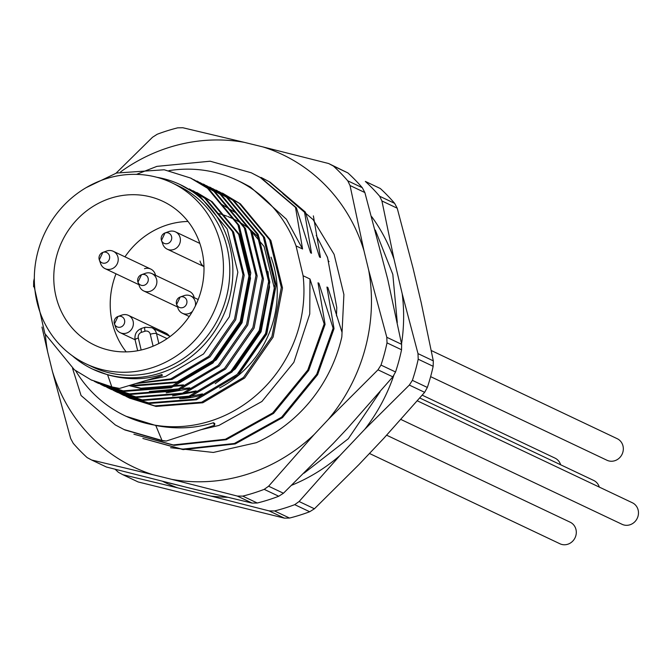 <?xml version="1.0" encoding="UTF-8"?>
<svg xmlns="http://www.w3.org/2000/svg" width="672" height="672" viewBox="0 0 672 672"><rect width="100%" height="100%" fill="white"/><g stroke="black" fill="none" stroke-linecap="round" stroke-linejoin="round"><path stroke-width="1.01" d="M401.537 343.82A173.561 161.524 -64.6 0 0 402.184 293.689L394.01 259.115A173.561 161.524 -64.6 0 0 371.666 216.644M162.834 481.438A173.561 161.524 -64.6 0 0 177.534 487.813L210.672 496.012A173.561 161.524 -64.6 0 0 227.573 497.28M291.791 485.192A173.561 161.524 -64.6 0 0 339.881 455.599L364.846 429.232A173.561 161.524 -64.6 0 0 394.027 374.707M177.534 487.813L122.8 474.684L118.39 472.298A191.772 178.475 115.4 0 1 115.189 469.291M122.8 474.684L138.113 481.942L284.424 518.154L269.111 510.896L274.562 510.955A191.772 178.475 115.4 0 0 294.722 504.655L299.107 501.514L339.881 455.599M210.672 496.012L269.111 510.896M274.562 510.955L289.531 518.053A191.772 178.475 -64.6 0 0 309.683 511.745L294.722 504.655M299.107 501.514L314.42 508.78L358.907 464.621L383.863 438.245L424.645 392.33L409.332 385.073L412.381 380.352A191.772 178.475 115.4 0 0 418.202 359.209L418.001 353.615L402.184 293.689M364.846 429.232L409.332 385.073M412.381 380.352L427.342 387.45A191.772 178.475 -64.6 0 0 433.163 366.307L418.202 359.209M418.001 353.615L433.306 360.872L421.21 302.702L413.036 268.136L397.219 208.211L381.914 200.953L379.68 196.258A191.772 178.475 115.4 0 0 365.35 181.423L380.318 188.513L365.35 181.423M394.01 259.115L381.914 200.953M379.68 196.258L394.649 203.356A191.772 178.475 -64.6 0 0 380.318 188.513M156.971 177.316A102.119 95.038 115.4 0 1 180.239 184.632A102.119 95.038 115.4 0 1 232.226 282.996A102.119 95.038 115.4 0 1 159.306 373.414A102.119 95.038 115.4 0 1 92.753 369.18A102.119 95.038 115.4 0 1 72.349 355.79M111.812 386.904L91.006 379.84L112.451 387.349L119.54 388.441L111.812 386.904L107.596 374.766C126.798 380.108 144.833 380.033 161.717 374.556L162.17 374.774M107.596 374.766L92.753 369.18M180.239 184.632L199.559 195.77L227.237 229.026L237.846 272.194L229.362 316.756L203.566 353.942L165.656 376.421L146.177 380.478M135.828 383.569L171.99 379.428L209.908 356.95L235.704 319.763L244.18 275.201L233.579 232.033L205.892 198.778L189.277 188.916L204.708 198.206L232.386 231.47L242.995 274.63L234.511 319.2L208.715 356.387L170.806 378.865L137.096 383.191M193.024 190.739L211.05 201.214L238.728 234.469L249.337 277.637L240.853 322.207L215.057 359.394L177.139 381.872L134.711 385.232L131.922 384.737M196.804 192.486L212.234 201.776L239.921 235.04L250.522 278.2L242.046 322.77L216.241 359.957L178.332 382.435L135.895 385.795L131.284 384.93M183.481 384.871L141.044 388.24L129.326 385.51M184.666 385.442L142.237 388.802L129.024 385.602M189.832 387.878L149.335 391.532M268.304 293.395L259.871 331.22L234.074 368.407L231.924 370.364M191.016 388.441L166.194 392.868M267.994 271.555L269.548 287.221L261.064 331.792L235.267 368.97L215.191 383.67M196.157 390.886L176.4 394.968M220.979 203.944L236.41 213.242L264.088 246.498L274.697 289.666L266.213 334.228L240.416 371.414L238.266 373.372M271.043 257.141A102.119 95.038 115.4 0 1 219.618 387.895M197.358 391.448L172.536 395.867M202.499 393.893L182.742 397.975M203.692 394.456A102.119 95.038 115.4 0 1 179.642 398.706M142.867 438.463L182.179 449.182L234.326 443.495L281.593 417.203L316.714 374.262L333.119 328.222L334.026 328.65L326.945 287.045L327.852 287.482L342.056 332.455M325.08 324.408L308.683 370.457L273.563 413.398L226.288 439.69L174.149 445.368L133.921 434.221L173.242 444.94L225.389 439.261L272.656 412.969L307.776 370.028L324.181 323.98L325.08 324.408L318.007 282.811L318.914 283.24L333.119 328.222M168.865 170.663A130.402 121.363 115.4 0 1 236.737 180.113A130.402 121.363 115.4 0 1 296.041 245.902L303.097 275.738L309.977 278.998L309.758 314L293.849 362.359L261.929 401.47L218.946 425.426L200.962 429.736M303.097 275.738A130.402 121.363 115.4 0 1 210.008 421.193A130.402 121.363 115.4 0 1 125.017 415.775A130.402 121.363 115.4 0 1 75.6 370.675M124.967 429.971L162.28 440.807L166.312 441.05L161.994 440.454L155.786 425.494L125.983 416.237M155.786 425.494C176.131 429.374 195.325 428.467 213.368 422.78L214.763 423.444M296.041 245.902L302.576 249.001L295.504 207.404L296.411 207.833L310.615 252.815L311.514 253.243L304.441 211.638L305.348 212.066L319.553 257.048L320.46 257.477L313.379 215.88M242.239 182.717L250.412 187.001L286.348 219.148L302.576 249.001M327.113 256.402L328.49 261.29L329.078 261.568M334.026 328.65L317.621 374.699L282.5 417.64L235.234 443.932L183.086 449.61L142.859 438.455M136.508 174.367L156.904 166.37L210.168 161.213L251.303 172.796L260.282 177.5L295.504 207.404M251.286 172.788L261.19 177.929L296.411 207.833M261.131 177.458L269.22 181.742L304.441 211.638M261.148 177.467L270.127 182.171L305.348 212.066M161.994 440.454L124.06 429.542L115.307 424.948L81.06 395.514L72.551 368.348M324.181 323.98L309.977 278.998M213.335 422.705L214.578 425.309L214.754 423.419M166.312 441.025L214.578 425.3M92.19 380.402L91.594 380.117M191.15 178.315L208.723 188.832L239.165 225.448L250.807 272.975L241.416 322.048L212.957 362.989L171.142 387.736L124.345 391.415L97.936 383.124M197.492 181.322L215.057 191.831L245.507 228.446L257.149 275.982L247.758 325.055L219.29 365.996L177.475 390.743L130.687 394.422L104.278 386.131M203.826 184.33L221.399 194.838L251.849 231.454L263.483 278.989L254.1 328.062L225.632 369.004L183.817 393.742L137.029 397.429L111.216 389.416L104.412 385.854M210.168 187.337L227.741 197.845L258.191 234.461L269.825 281.996L260.442 331.069L231.974 372.011L190.159 396.749L143.363 400.436L117.55 392.423L107.73 387.038M216.51 190.344L234.083 200.852L264.533 237.468L276.167 284.995L266.776 334.076L238.316 375.018L196.501 399.756L149.705 403.444L123.892 395.43L111.107 388.105M222.852 193.351L240.425 203.86L270.866 240.475L282.509 288.002L273.118 337.075L244.65 378.017L202.843 402.763L156.047 406.442L129.637 398.152M91.006 379.84L74.407 369.785L44.864 333.598L34.129 286.499L34.322 279.224M86.125 187.656L116.516 173.032L164.212 169.772L190.554 178.038L207.53 188.261L237.98 224.876L249.614 272.412L240.232 321.485L211.764 362.426L169.949 387.173L123.161 390.852L97.348 382.847L94.198 381.284M193.696 179.592L213.872 191.268L244.322 227.884L255.956 275.419L246.574 324.492L218.106 365.434L176.291 390.172L129.494 393.859L103.681 385.846L100.54 384.283M200.038 182.599L220.214 194.275L250.656 230.891L262.298 278.426L252.907 327.499L224.448 368.441L182.633 393.179L135.836 396.866L110.023 388.853L106.882 387.29M206.38 185.606L226.548 197.282L256.998 233.898L268.64 281.425L259.249 330.506L230.782 371.448L188.966 396.186L142.178 399.874L116.365 391.86L113.224 390.298M212.722 188.614L232.89 200.29L263.34 236.905L274.982 284.432L265.591 333.514L237.124 374.455L195.308 399.193L148.52 402.872L122.707 394.867L116.474 391.625M219.055 191.621L239.232 203.297L269.682 239.912L281.316 287.44L271.933 336.512L243.466 377.454L201.65 402.2L154.854 405.88L129.041 397.874L125.899 396.312M161.7 374.514L162.179 375.69L162.162 374.741M119.54 388.441L162.179 375.69M394.649 203.356L397.219 208.211M433.306 360.872L433.163 366.307M427.342 387.45L424.645 392.33M314.42 508.78L309.683 511.745M289.531 518.053L284.424 518.154M55.91 296.125A79.582 74.063 115.4 0 1 82.286 214.46A79.582 74.063 115.4 0 1 162.977 201.382A79.582 74.063 115.4 0 1 195.812 305.029A79.582 74.063 115.4 0 1 94.794 345.215A79.582 74.063 115.4 0 1 55.91 296.125M126.185 351.884A79.582 74.063 115.4 0 1 112.342 322.871A79.582 74.063 115.4 0 1 116.012 273.815M124.967 256.838A79.582 74.063 115.4 0 1 188.017 221.466M151.948 273.622A9.584 8.921 115.4 0 1 155.904 286.104A9.584 8.921 115.4 0 1 143.732 290.951A9.584 8.921 115.4 0 1 139.339 286.02L137.97 282.181L141.506 274.705A5.653 5.258 115.4 0 1 148.109 278.166A5.653 5.258 115.4 0 1 137.97 282.181A5.653 5.258 115.4 0 1 141.506 274.705L145.345 273.336A9.584 8.921 115.4 0 1 145.698 273.218A9.584 8.921 115.4 0 1 151.948 273.622L189.42 291.388A9.584 8.921 115.4 0 1 194.183 297.629M203.96 266.549A9.584 8.921 115.4 0 1 200.038 261.038M161.666 332.363A9.584 8.921 115.4 0 1 165.908 333.144A9.584 8.921 115.4 0 1 169.201 335.933M144.514 268.674A9.584 8.921 115.4 0 1 150.763 269.069A9.584 8.921 115.4 0 1 155.518 275.31M171.814 182.759L178.147 185.766A100.204 93.257 115.4 0 1 219.492 316.252A100.204 93.257 115.4 0 1 92.299 366.845L85.966 363.838A100.204 93.257 115.4 0 1 37.01 302.03A100.204 93.257 115.4 0 1 70.216 199.223A100.204 93.257 115.4 0 1 171.814 182.759A100.204 93.257 115.4 0 1 213.15 313.244A100.204 93.257 115.4 0 1 85.966 363.838M45.394 334.681A173.057 161.062 -64.6 0 0 47.662 351.926L52.408 371.356A173.057 161.062 -64.6 0 0 153.031 474.726L171.696 479.346A173.057 161.062 -64.6 0 0 314.202 434.473L328.213 419.563A173.057 161.062 -64.6 0 0 368.676 270.127L386.803 337.294L401.638 344.324L387.702 279.149L364.862 192.545L350.028 185.514L363.964 250.681A173.057 161.062 -64.6 0 0 262.962 146.924L244.28 142.346A173.057 161.062 -64.6 0 0 120.649 171.856M314.202 434.473L268.607 486.209L283.441 493.24L333.22 443.495L347.239 428.585L392.826 376.858L377.992 369.818L328.213 419.563M153.031 474.726L91.594 459.992L106.428 467.023L190.714 488.359L252.151 503.093L237.317 496.062L171.696 479.346M282.828 193.628L313.102 219.635L334.11 254.36L343.904 294.571L341.83 336.916A145.748 135.643 115.4 0 1 256.309 442.688L213.326 452.449L170.587 447.712M368.676 270.127L363.964 250.681M33.6 286.784L33.667 281.341A191.772 178.475 115.4 0 1 34.322 278.334M47.662 351.926L41.966 327.054M91.594 459.992L87.142 457.598A191.772 178.475 115.4 0 1 73.231 443.31L70.652 438.48L52.408 371.356M257.284 503.009A191.772 178.475 -64.6 0 0 278.746 496.247L264.205 489.35A191.772 178.475 115.4 0 1 242.735 496.112L257.284 503.009L252.151 503.093M395.548 371.977A191.772 178.475 -64.6 0 0 401.554 349.768L387.013 342.871A191.772 178.475 115.4 0 1 380.999 365.081L395.548 371.977L392.826 376.858M362.292 187.706A191.772 178.475 -64.6 0 0 347.903 172.931L333.362 166.034A191.772 178.475 115.4 0 1 347.752 180.818L362.292 187.706L364.862 192.545M116.088 173.158L152.502 137.264L157.198 134.266A191.772 178.475 115.4 0 1 177.685 127.84L182.818 127.739L244.28 142.346M262.962 146.924L328.616 163.514L347.903 172.931M264.205 489.35L268.607 486.209M237.317 496.062L242.735 496.112M387.013 342.871L386.803 337.294M377.992 369.818L380.999 365.081M333.362 166.034L328.616 163.514M350.028 185.514L347.752 180.818M283.441 493.24L278.746 496.247M401.638 344.324L401.554 349.768M316.243 235.376L327.55 257.494L336.773 307.6L336.47 315.932M122.186 314.983A9.584 8.921 115.4 0 1 128.436 315.378A9.584 8.921 115.4 0 1 132.392 327.869A9.584 8.921 115.4 0 1 120.221 332.707A9.584 8.921 115.4 0 1 115.828 327.776L114.458 323.938A5.653 5.258 115.4 0 1 118.205 316.403A5.653 5.258 115.4 0 1 121.103 326.945A5.653 5.258 115.4 0 1 114.458 323.938L118.003 316.47L121.834 315.101A9.584 8.921 115.4 0 1 122.186 314.983M192.503 311.329A9.584 8.921 115.4 0 1 182.389 313.261A9.584 8.921 115.4 0 1 177.996 308.33L176.627 304.492L180.172 297.024A5.653 5.258 115.4 0 1 186.766 300.476A5.653 5.258 115.4 0 1 176.627 304.492A5.653 5.258 115.4 0 1 180.172 297.024L184.01 295.655A9.584 8.921 115.4 0 1 184.355 295.537A9.584 8.921 115.4 0 1 190.604 295.932A9.584 8.921 115.4 0 1 195.367 305.953M169.21 231.462A9.584 8.921 115.4 0 1 175.459 231.857A9.584 8.921 115.4 0 1 179.416 244.348A9.584 8.921 115.4 0 1 167.244 249.186A9.584 8.921 115.4 0 1 162.851 244.255L161.482 240.416A5.653 5.258 115.4 0 1 165.228 232.882A5.653 5.258 115.4 0 1 168.126 243.424A5.653 5.258 115.4 0 1 161.482 240.416L165.018 232.949L168.857 231.58A9.584 8.921 115.4 0 1 169.21 231.462M107.033 250.9A9.584 8.921 115.4 0 1 113.291 251.303A9.584 8.921 115.4 0 1 117.239 263.785A9.584 8.921 115.4 0 1 105.076 268.632A9.584 8.921 115.4 0 1 100.674 263.701L99.313 259.862A5.653 5.258 115.4 0 1 103.06 252.319A5.653 5.258 115.4 0 1 105.958 262.87A5.653 5.258 115.4 0 1 99.313 259.862L102.85 252.395L106.688 251.017A9.584 8.921 115.4 0 1 107.033 250.9M386.677 435.212L570.158 522.194A11.936 11.105 115.4 0 1 576.232 533.694A11.936 11.105 115.4 0 1 567.706 544.261A11.936 11.105 115.4 0 1 559.927 543.766L369.457 453.466M417.43 400.873L632.327 502.748A11.936 11.105 115.4 0 1 638.4 514.248A11.936 11.105 115.4 0 1 629.874 524.815A11.936 11.105 115.4 0 1 622.096 524.32L401.033 419.521M431.407 350.599L617.173 438.673A11.936 11.105 115.4 0 1 623.255 450.173A11.936 11.105 115.4 0 1 614.729 460.74A11.936 11.105 115.4 0 1 606.95 460.244L430.626 376.648M422.26 395.186L555.005 458.119A11.936 11.105 115.4 0 1 560.65 464.78M419.857 398.034L593.662 480.43A11.936 11.105 115.4 0 1 599.306 487.099M153.098 346.181L150.276 334.253A4.603 4.284 -64.6 0 0 145.026 331.229L141.515 332.329A4.603 4.284 -64.6 0 0 138.323 337.999L141.162 350.011M158.844 343.526L156.5 333.606L167.101 338.638M150.276 334.253A4.99 1.193 -13.3 0 1 156.5 333.606A9.584 8.921 -64.6 0 0 151.813 327.692L170.226 336.42M145.026 331.229A4.99 1.386 -107.4 0 1 145.186 327.247L151.813 327.692M141.515 332.329A4.99 1.386 -107.4 0 1 141.674 328.348L145.186 327.247M138.323 337.999A4.99 1.193 166.7 0 0 135.114 339.923C134.324 334.362 136.508 330.498 141.674 328.348M125.017 415.775L126.025 416.262M236.737 180.113L242.222 182.708M124.085 429.559L124.992 429.988M97.339 382.838L98.532 383.41M103.681 385.846L104.874 386.408M110.023 388.853L111.208 389.416M116.365 391.86L117.55 392.423M122.699 394.867L123.892 395.43M129.041 397.874L130.234 398.437M190.554 178.038L191.747 178.601M196.896 181.037L198.08 181.608M203.238 184.044L204.422 184.607M209.572 187.051L210.764 187.614M215.914 190.058L217.106 190.621M222.256 193.066L223.448 193.628M137.668 350.725L135.114 339.923M259.291 238.006L249.505 228.9M247.649 227.472L240.71 222.81M239.299 221.987L233.747 219.064M232.562 218.509L227.766 216.485M226.716 216.09L222.356 214.612M221.39 214.318L217.3 213.226M143.732 290.951L177.509 306.961M304.046 473.189L348.272 438.766L380.05 391.843M397.286 322.56L392.809 274.352L375.304 230.026M169.294 483.05L208.286 492.643M120.221 332.707L135.08 339.755M128.436 315.378L165.908 333.144M182.389 313.261L189.235 316.512M190.604 295.932L198.19 299.527M167.244 249.186L203.96 266.591M175.459 231.857L199.836 243.415M105.076 268.632L138.844 284.642M113.291 251.303L150.763 269.069"/></g></svg>
